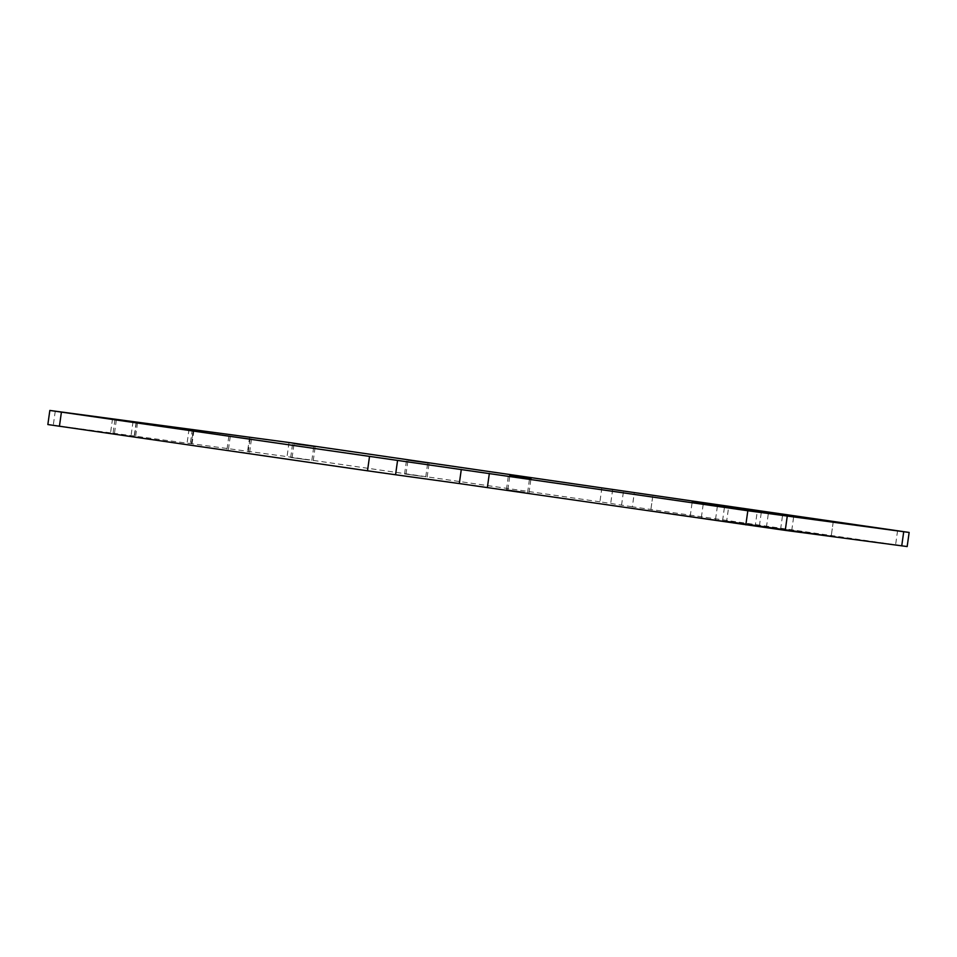 <?xml version="1.0" encoding="UTF-8"?>
<svg xmlns="http://www.w3.org/2000/svg" width="957" height="957" viewBox="0 0 957 957"><rect width="100%" height="100%" fill="white"/><g stroke="black" fill="none" stroke-linecap="round" stroke-linejoin="round"><path stroke-width="0.72" stroke-dasharray="4.79 3.59" d="M897.582 530.704L895.596 544.808L632.338 506.779L634.324 492.676M601.893 487.711L599.919 501.815L632.338 506.779M599.919 501.815L287.052 456.621L187.094 443.079L191.34 443.737L193.326 429.657M112.531 418.747L110.557 432.851L191.34 443.737M110.557 432.851L47.85 424.549M232.348 451.058L248.042 453.223L232.348 451.058M118.429 434.61L134.124 436.775L118.429 434.61M421.702 476.287L405.995 474.122L421.702 476.287M307.783 459.839L292.088 457.673L307.783 459.839M523.539 491.994L507.844 489.828L523.539 491.994M726.674 521.039L831.226 535.992L726.674 521.039L728.66 506.935M895.596 544.808L907.164 546.555M755.276 525.584L650.724 510.643L755.276 525.584L757.238 511.696M751.843 524.759L722.559 520.728L751.843 524.759M524.364 492.101L506.432 489.625L524.364 492.101M244.825 452.721L226.881 450.245L244.825 452.721M130.906 436.272L112.962 433.796L130.906 436.272M422.527 476.395L404.584 473.93L422.527 476.395M308.621 459.946L290.677 457.47L308.621 459.946M55.267 411.115L53.281 425.219M133.023 421.594L131.049 435.71M136.444 422.073L134.459 436.177M191.508 443.785L193.493 429.669M192.333 429.382L190.347 443.486M249.61 437.014L247.624 451.118M289.026 442.517L287.052 456.621M612.695 489.314L610.71 503.418M621.548 505.176L623.521 491.073M791.75 530.441L793.724 516.337M690.212 516.182L692.138 502.461M652.698 496.527L650.724 510.643L652.71 496.539M766.401 527.355L768.387 513.239M715.549 519.28L717.511 505.368M833.224 521.888L831.238 535.992L833.212 521.888M507.844 489.828L509.818 475.725M527.582 492.604L529.568 478.5M230.278 436.344L228.292 450.448M250.028 439.119L248.042 453.223M116.359 419.884L114.373 434M136.109 422.659L134.124 436.775M405.995 474.122L407.981 460.018M425.745 476.897L427.731 462.793M292.088 457.673L294.062 443.57M311.838 460.449L313.812 446.345M192.046 443.845L194.032 429.741M189.067 429.083L187.094 443.079M722.559 520.728L724.533 506.624M759.403 525.907L761.377 511.804M780.589 529.245L782.575 515.141M701.361 517.39L703.347 503.286M506.432 489.625L508.406 475.521M528.994 492.807L530.979 478.691M228.867 436.141L226.881 450.245M251.428 439.311L249.454 453.427M114.948 419.692L112.962 433.796M137.521 422.862L135.535 436.966M404.584 473.93L406.569 459.815M427.157 477.1L429.143 462.997M290.677 457.47L292.663 443.366M313.25 460.64L315.224 446.536"/><path stroke-width="1.44" d="M397.538 460.652L395.564 474.756L367.512 470.796L47.85 424.549L49.836 410.445L747.824 510.751L909.15 532.451L289.026 442.517L49.836 410.445M395.564 474.756L459.312 483.56L461.298 469.456M787.24 516.254L785.266 530.369L459.312 483.56M525.525 477.89L509.818 475.725L525.525 477.89M234.321 436.954L250.028 439.119L234.321 436.954M120.415 420.506L136.109 422.659L120.415 420.506M423.676 462.183L407.981 460.018L423.676 462.183M309.769 445.723L294.062 443.57L309.769 445.723M692.198 502.078L782.575 515.141L692.138 502.461M753.829 510.655L724.533 506.624L753.829 510.655M793.724 516.337L703.347 503.286L793.724 516.337M785.266 530.369L907.164 546.555L909.15 532.451M513.036 476.227L530.979 478.691L513.036 476.227M233.496 436.847L251.428 439.311L233.496 436.847M119.577 420.386L137.521 422.862L119.577 420.386M411.199 460.52L429.143 462.997L411.199 460.52M297.28 444.06L315.224 446.536L297.28 444.06M369.486 456.692L367.512 470.796M61.404 412.192L59.418 426.296M487.364 487.52L489.35 473.416M747.824 510.751L745.838 524.855M903.719 531.781L901.733 545.885"/></g></svg>
